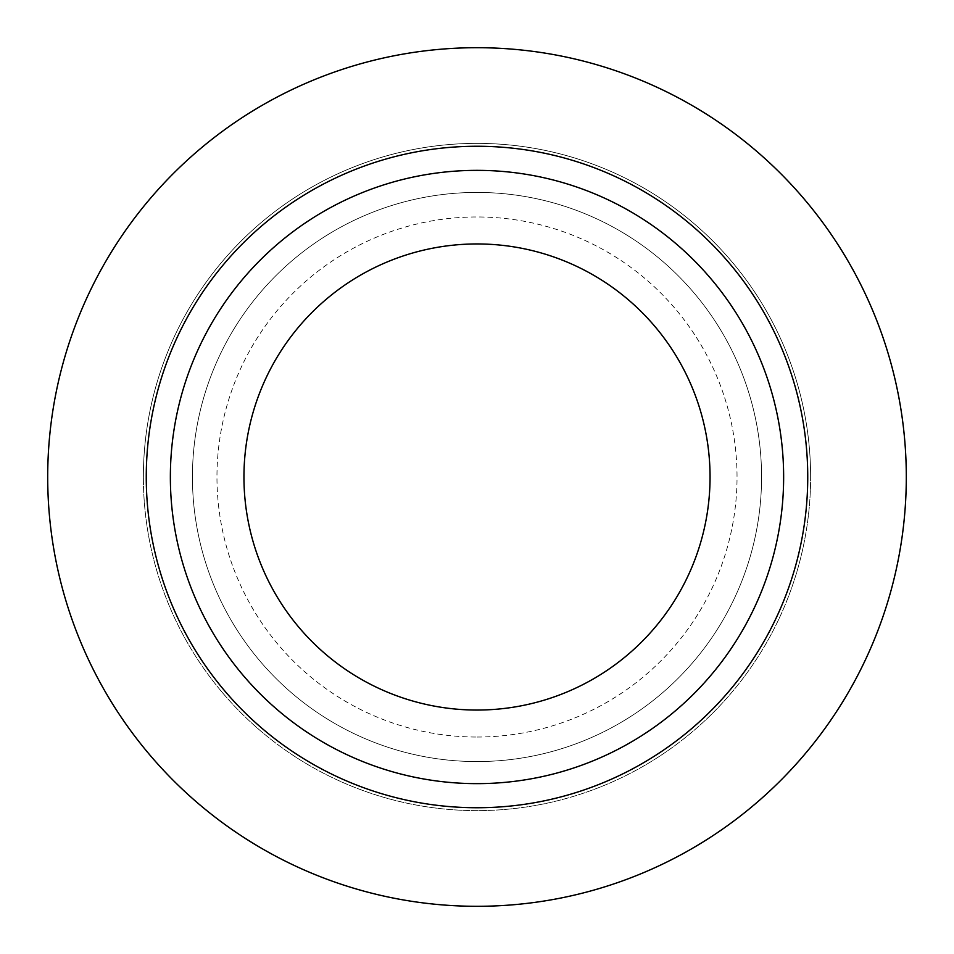 <?xml version="1.0" encoding="UTF-8"?>
<svg xmlns="http://www.w3.org/2000/svg" width="954" height="954" viewBox="0 0 954 954"><rect width="100%" height="100%" fill="white"/><g stroke="black" fill="none" stroke-linecap="round" stroke-linejoin="round"><path stroke-width="0.72" stroke-dasharray="4.77 3.58" d="M810.626 477A333.626 333.626 0 0 0 477 143.374A333.626 333.626 0 0 0 143.374 477A333.626 333.626 0 0 1 477 143.374A333.626 333.626 0 0 1 810.626 477A333.626 333.626 0 0 0 477 143.374A333.626 333.626 0 0 0 143.374 477A333.626 333.626 0 0 0 477 810.626A333.626 333.626 0 0 0 810.626 477A333.626 333.626 0 0 0 477 143.374A333.626 333.626 0 0 0 143.374 477A333.626 333.626 0 0 0 477 810.626A333.626 333.626 0 0 0 810.626 477A333.626 333.626 0 0 1 477 810.626A333.626 333.626 0 0 1 143.374 477A333.626 333.626 0 0 0 477 810.626A333.626 333.626 0 0 0 810.626 477M761.566 477A284.566 284.566 0 0 0 477 192.434A284.566 284.566 0 0 0 192.434 477A284.566 284.566 0 0 0 477 761.566A284.566 284.566 0 0 0 761.566 477A284.566 284.566 0 0 0 477 192.434A284.566 284.566 0 0 0 192.434 477A284.566 284.566 0 0 0 477 761.566A284.566 284.566 0 0 0 761.566 477A284.566 284.566 0 0 0 477 192.434A284.566 284.566 0 0 0 192.434 477A284.566 284.566 0 0 0 477 761.566A284.566 284.566 0 0 0 761.566 477A284.566 284.566 0 0 0 477 192.434A284.566 284.566 0 0 0 192.434 477A284.566 284.566 0 0 0 477 761.566A284.566 284.566 0 0 0 761.566 477A284.566 284.566 0 0 0 477 192.434A284.566 284.566 0 0 0 192.434 477M47.7 477A429.3 429.3 0 0 1 477 47.7A429.3 429.3 0 0 1 906.3 477A429.3 429.3 0 0 1 477 906.3A429.3 429.3 0 0 1 47.7 477M807.74 477A330.74 330.74 0 0 0 477 146.26A330.74 330.74 0 0 0 146.26 477A330.74 330.74 0 0 0 477 807.74A330.74 330.74 0 0 0 807.74 477M783.639 477A306.639 306.639 0 0 0 477 170.361A306.639 306.639 0 0 0 170.361 477A306.639 306.639 0 0 1 477 170.361A306.639 306.639 0 0 1 783.639 477A306.639 306.639 0 0 0 477 170.361A306.639 306.639 0 0 0 170.361 477A306.639 306.639 0 0 0 477 783.639A306.639 306.639 0 0 0 783.639 477A306.639 306.639 0 0 1 477 783.639A306.639 306.639 0 0 1 170.361 477A306.639 306.639 0 0 0 477 783.639A306.639 306.639 0 0 0 783.639 477M710.05 477A233.05 233.05 0 0 0 477 243.95A233.05 233.05 0 0 0 243.95 477A233.05 233.05 0 0 0 477 710.05A233.05 233.05 0 0 0 710.05 477M477 737.037A260.037 260.037 0 0 0 737.037 477A260.037 260.037 0 0 0 477 216.963A260.037 260.037 0 0 0 216.963 477A260.037 260.037 0 0 0 477 737.037"/><path stroke-width="1.43" d="M906.3 477A429.3 429.3 0 0 0 477 47.7A429.3 429.3 0 0 0 47.7 477A429.3 429.3 0 0 0 477 906.3A429.3 429.3 0 0 0 906.3 477M807.74 477A330.74 330.74 0 0 0 477 146.26A330.74 330.74 0 0 0 146.26 477A330.74 330.74 0 0 0 477 807.74A330.74 330.74 0 0 0 807.74 477M783.639 477A306.639 306.639 0 0 0 477 170.361A306.639 306.639 0 0 0 170.361 477A306.639 306.639 0 0 0 477 783.639A306.639 306.639 0 0 0 783.639 477M243.95 477A233.05 233.05 0 0 1 477 243.95A233.05 233.05 0 0 1 710.05 477A233.05 233.05 0 0 1 477 710.05A233.05 233.05 0 0 1 243.95 477"/></g></svg>
